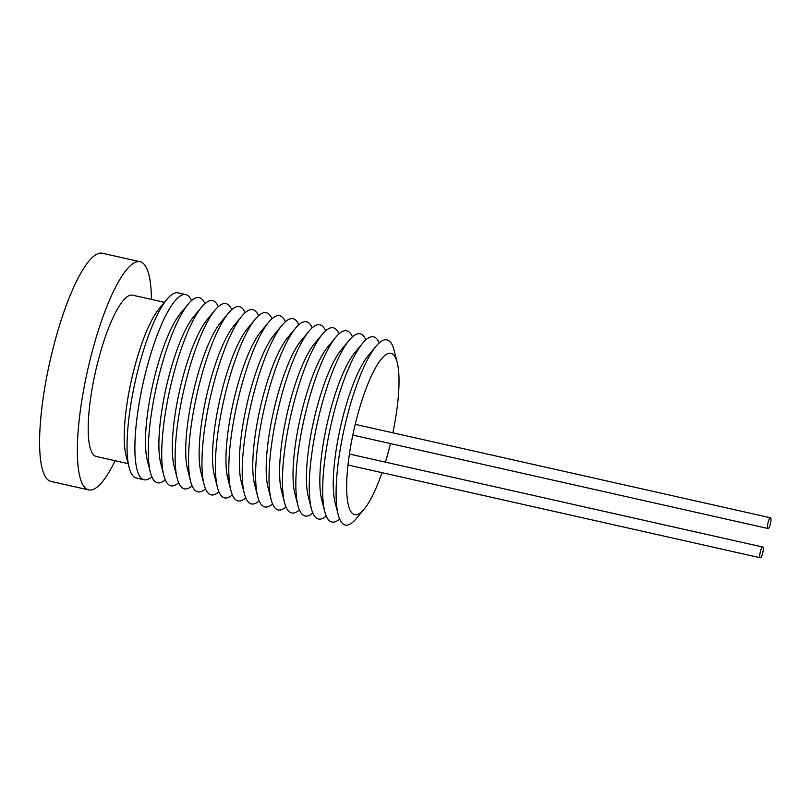 <?xml version="1.0" encoding="UTF-8"?>
<svg xmlns="http://www.w3.org/2000/svg" width="811" height="811" viewBox="0 0 811 811"><rect width="100%" height="100%" fill="white"/><g stroke="black" fill="none" stroke-linecap="round" stroke-linejoin="round"><path stroke-width="1.22" d="M770.298 524.271A5.515 1.287 -77.3 0 1 768.027 528.519A5.515 1.287 -77.3 0 1 768.189 522.031A5.515 1.287 -77.3 0 1 770.45 517.773A5.515 1.287 -77.3 0 1 770.298 524.271M762.563 553.528A5.515 1.287 -77.3 0 1 760.302 557.775A5.515 1.287 -77.3 0 1 760.454 551.287A5.515 1.287 -77.3 0 1 762.725 547.03A5.515 1.287 -77.3 0 1 762.563 553.528M115.132 460.709A116.956 27.361 -77.3 0 1 88.723 489.915A116.956 27.361 -77.3 0 1 79.62 416.266A116.956 27.361 -77.3 0 1 140.06 261.71A116.956 27.361 -77.3 0 1 151.424 299.421M88.723 489.915L50.971 481.42A116.956 27.361 -77.3 0 1 41.868 407.771A116.956 27.361 -77.3 0 1 102.308 253.225L140.06 261.71M151.839 476.746A94.907 22.211 -77.3 0 1 144.115 479.777L136.278 478.014A94.907 22.211 -77.3 0 1 129.142 467.562L126.04 455.447A82.661 19.342 -77.3 0 1 125.817 412.505A82.661 19.342 -77.3 0 1 159.027 308.839L167.015 299.229A94.907 22.211 -77.3 0 1 177.944 292.832L185.78 294.596A94.907 22.211 -77.3 0 1 191.457 300.648M128.138 463.639L96.245 456.461A82.661 19.342 -77.3 0 1 89.808 404.405A82.661 19.342 -77.3 0 1 132.538 295.163L164.42 302.341M129.142 467.562A94.907 22.211 -77.3 0 1 128.888 418.253A94.907 22.211 -77.3 0 1 167.015 299.229M144.115 479.777A94.907 22.211 -77.3 0 1 136.724 420.017A94.907 22.211 -77.3 0 1 185.78 294.596M165.251 479.757A94.907 22.211 -77.3 0 1 150.39 472.337L147.288 460.232A82.661 19.342 -77.3 0 1 147.075 417.29A82.661 19.342 -77.3 0 1 180.275 313.624L188.264 304.003A94.907 22.211 -77.3 0 1 204.869 303.669M150.39 472.337A94.907 22.211 -77.3 0 1 150.136 423.028A94.907 22.211 -77.3 0 1 188.264 304.003M178.663 482.778A94.907 22.211 -77.3 0 1 163.802 475.358L160.71 463.253A82.661 19.342 -77.3 0 1 160.487 420.301A82.661 19.342 -77.3 0 1 193.687 316.635L201.675 307.024A94.907 22.211 -77.3 0 1 218.291 306.69M163.802 475.358A94.907 22.211 -77.3 0 1 163.548 426.049A94.907 22.211 -77.3 0 1 201.675 307.024M192.085 485.799A94.907 22.211 -77.3 0 1 177.214 478.378L174.122 466.264A82.661 19.342 -77.3 0 1 173.899 423.322A82.661 19.342 -77.3 0 1 207.109 319.656L215.087 310.045A94.907 22.211 -77.3 0 1 231.703 309.701M177.214 478.378A94.907 22.211 -77.3 0 1 176.96 429.07A94.907 22.211 -77.3 0 1 215.087 310.045M205.497 488.81A94.907 22.211 -77.3 0 1 190.626 481.389L187.534 469.285A82.661 19.342 -77.3 0 1 187.311 426.343A82.661 19.342 -77.3 0 1 220.521 322.677L228.499 313.056A94.907 22.211 -77.3 0 1 245.115 312.722M190.626 481.389A94.907 22.211 -77.3 0 1 190.372 432.081A94.907 22.211 -77.3 0 1 228.499 313.056M218.909 491.831A94.907 22.211 -77.3 0 1 204.037 484.41L200.946 472.306A82.661 19.342 -77.3 0 1 200.722 429.354A82.661 19.342 -77.3 0 1 233.933 325.687L241.911 316.077A94.907 22.211 -77.3 0 1 258.527 315.743M204.037 484.41A94.907 22.211 -77.3 0 1 203.794 435.101A94.907 22.211 -77.3 0 1 241.911 316.077M232.321 494.852A94.907 22.211 -77.3 0 1 217.46 487.431L214.357 475.317A82.661 19.342 -77.3 0 1 214.134 432.375A82.661 19.342 -77.3 0 1 247.345 328.708L255.323 319.098A94.907 22.211 -77.3 0 1 271.938 318.753M217.46 487.431A94.907 22.211 -77.3 0 1 217.206 438.122A94.907 22.211 -77.3 0 1 255.323 319.098M245.733 497.863A94.907 22.211 -77.3 0 1 230.871 490.442L227.769 478.338A82.661 19.342 -77.3 0 1 227.546 435.395A82.661 19.342 -77.3 0 1 260.757 331.729L268.745 322.119A94.907 22.211 -77.3 0 1 285.35 321.774M230.871 490.442A94.907 22.211 -77.3 0 1 230.618 441.133A94.907 22.211 -77.3 0 1 268.745 322.119M259.145 500.884A94.907 22.211 -77.3 0 1 244.283 493.463L241.181 481.359A82.661 19.342 -77.3 0 1 240.958 438.406A82.661 19.342 -77.3 0 1 274.169 334.75L282.157 325.13A94.907 22.211 -77.3 0 1 298.762 324.795M244.283 493.463A94.907 22.211 -77.3 0 1 244.03 444.154A94.907 22.211 -77.3 0 1 282.157 325.13M272.557 503.905A94.907 22.211 -77.3 0 1 257.695 496.484L254.593 484.38A82.661 19.342 -77.3 0 1 254.38 441.427A82.661 19.342 -77.3 0 1 287.581 337.761L295.569 328.151A94.907 22.211 -77.3 0 1 312.174 327.806M257.695 496.484A94.907 22.211 -77.3 0 1 257.442 447.175A94.907 22.211 -77.3 0 1 295.569 328.151M285.969 506.916A94.907 22.211 -77.3 0 1 271.107 499.495L268.005 487.391A82.661 19.342 -77.3 0 1 267.792 444.448A82.661 19.342 -77.3 0 1 300.993 340.782L308.981 331.172A94.907 22.211 -77.3 0 1 325.586 330.827M271.107 499.495A94.907 22.211 -77.3 0 1 270.854 450.186A94.907 22.211 -77.3 0 1 308.981 331.172M299.381 509.937A94.907 22.211 -77.3 0 1 284.519 502.516L281.427 490.412A82.661 19.342 -77.3 0 1 281.204 447.459A82.661 19.342 -77.3 0 1 314.404 343.803L322.393 334.183A94.907 22.211 -77.3 0 1 338.998 333.848M284.519 502.516A94.907 22.211 -77.3 0 1 284.266 453.207A94.907 22.211 -77.3 0 1 322.393 334.183M312.793 512.957A94.907 22.211 -77.3 0 1 297.931 505.537L294.839 493.433A82.661 19.342 -77.3 0 1 294.616 450.48A82.661 19.342 -77.3 0 1 327.816 346.814L335.805 337.204A94.907 22.211 -77.3 0 1 352.42 336.859M297.931 505.537A94.907 22.211 -77.3 0 1 297.678 456.228A94.907 22.211 -77.3 0 1 335.805 337.204M326.215 515.978A94.907 22.211 -77.3 0 1 311.343 508.558L308.251 496.444A82.661 19.342 -77.3 0 1 308.028 453.501A82.661 19.342 -77.3 0 1 341.238 349.835L349.217 340.225A94.907 22.211 -77.3 0 1 365.832 339.88M311.343 508.558A94.907 22.211 -77.3 0 1 311.089 459.239A94.907 22.211 -77.3 0 1 349.217 340.225M339.627 518.989A94.907 22.211 -77.3 0 1 324.755 511.569L321.663 499.464A82.661 19.342 -77.3 0 1 321.44 456.512A82.661 19.342 -77.3 0 1 354.65 352.856L362.629 343.235A94.907 22.211 -77.3 0 1 379.244 342.901M324.755 511.569A94.907 22.211 -77.3 0 1 324.501 462.26A94.907 22.211 -77.3 0 1 362.629 343.235M382.011 472.671A82.661 19.342 -77.3 0 1 364.22 509.034L356.232 518.655A94.907 22.211 -77.3 0 1 338.177 514.59L335.075 502.485A82.661 19.342 -77.3 0 1 334.852 459.533A82.661 19.342 -77.3 0 1 368.062 355.867L376.04 346.256A94.907 22.211 -77.3 0 1 394.105 350.322L397.208 362.426A82.661 19.342 -77.3 0 1 397.42 405.378A82.661 19.342 -77.3 0 1 392.879 432.821M338.177 514.59A94.907 22.211 -77.3 0 1 337.923 465.281A94.907 22.211 -77.3 0 1 376.04 346.256M390.466 443.576A82.661 19.342 -77.3 0 1 385.428 462.138M364.22 509.034A82.661 19.342 -77.3 0 1 348.264 462.554A82.661 19.342 -77.3 0 1 372.533 373.516A82.661 19.342 -77.3 0 1 397.208 362.426M768.027 528.519L352.805 435.101M760.302 557.775L347.98 465.017M762.725 547.03L349.409 454.038M770.45 517.773L355.228 424.346"/></g></svg>
